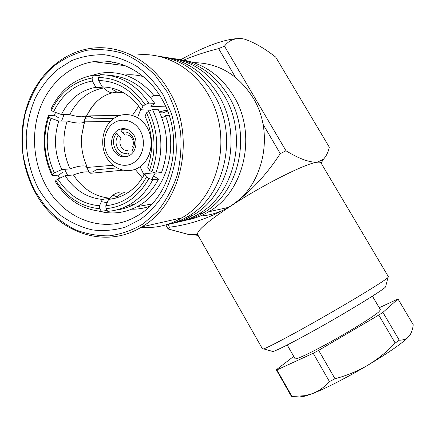 <?xml version="1.0" encoding="UTF-8"?>
<svg xmlns="http://www.w3.org/2000/svg" width="435" height="435" viewBox="0 0 435 435"><rect width="100%" height="100%" fill="white"/><g stroke="black" fill="none" stroke-linecap="round" stroke-linejoin="round"><path stroke-width="0.65" d="M122.132 193.096L118.206 192.732C115.308 193.162 112.627 195 110.164 198.229C94.955 196.778 82.715 189.013 73.439 174.93C78.153 173.217 82.057 172.211 85.151 171.917C88.185 171.656 90.029 172.113 90.676 173.277L122.735 170.205M116.613 197.838C118.972 194.798 121.544 193.069 124.334 192.645M121.338 92.307L117.102 92.204L111.626 88.947M108.201 87.337L102.274 86.875C118.086 87.37 131.131 95.02 141.397 109.832L148.83 110.082L149.091 110.887M119.152 115.661L87.266 115.036L86.799 115.699L81.894 116.808C78.784 116.754 74.749 116.047 69.79 114.688C76.924 100.458 87.598 91.671 101.817 88.321L103.949 87.941C106.624 90.882 109.375 92.53 112.208 92.894L116.863 92.138M113.018 165.284L87.424 167.426C86.75 166.224 84.89 165.73 81.84 165.958C78.735 166.213 74.82 167.192 70.095 168.878C62.972 153.283 61.998 137.346 67.18 121.066C72.112 122.387 76.147 123.061 79.29 123.083C81.965 123.083 83.689 122.599 84.45 121.631L84.7 121.196L110.398 121.392M142.321 177.915L135.171 169.34M146.513 112.844L148.765 111.17L152.511 109.538L158.378 109.745C168.193 130.456 169.237 151.385 161.521 172.516L155.741 173.152L151.869 171.847L149.477 170.384L147.683 167.181C153.685 150.021 152.805 133.045 145.051 116.248L146.513 112.844C155.393 131.827 156.382 151.005 149.477 170.384M152.511 109.538C162.445 130.533 163.522 151.739 155.741 173.152M159.835 112.785L168.263 113.024M85.189 117.841L86.13 118.412L84.977 118.396M88.028 170.194L89.164 170.09L88.305 170.727M58.975 118.059L55.201 115.748L48.35 115.628L48.785 116.939L50.971 118.282L58.779 121.006L67.18 121.066M70.095 168.878L61.786 169.574L54.402 172.864L52.407 174.364L52.14 175.696L58.899 175.06L62.341 172.488M52.14 175.696C43.032 156.138 41.771 136.117 48.35 115.628M52.407 174.364C43.745 155.659 42.538 136.519 48.785 116.939M54.402 172.864C46.202 155.077 45.055 136.884 50.971 118.282M61.786 169.574C54.565 153.734 53.565 137.542 58.779 121.006M87.424 167.426C82.753 157.562 80.812 147.095 81.611 136.024L84.7 121.196M89.327 172.216L93.248 171.847L96.07 169.775L116.83 167.91M113.769 118.483L93.09 118.2L90.018 116.346L85.858 116.275M69.79 114.688L61.417 114.525L53.597 111.768L51.406 110.43C60.28 92.16 73.858 81.356 92.138 78.017L92.312 81.04L95.934 87.337L103.949 87.941M53.597 111.768C62.074 94.466 74.978 84.221 92.312 81.04M61.417 114.525C68.61 100.066 79.398 91.132 93.775 87.723L95.934 87.337M87.266 115.036C89.904 109.658 93.275 104.965 97.38 100.958M51.406 110.43L50.955 109.141C59.872 90.583 73.564 79.339 92.019 75.407L93.612 75.152L92.138 78.017M99.425 75.733L93.612 75.152M102.274 86.875L98.685 80.557L98.517 77.522C117.352 77.832 132.871 86.891 145.067 104.683L142.827 106.368L141.397 109.832M98.685 80.557C116.542 80.937 131.256 89.539 142.827 106.368M159.471 111.996L164.299 110.599L167.393 110.702M165.811 106.901L150.842 106.265L154.73 103.361L148.819 103.068L145.067 104.683M98.517 77.522L99.974 74.646C119.75 74.896 136.03 84.368 148.819 103.068M109 75.331C127.569 76.489 142.81 85.831 154.73 103.361M152.049 172.989L144.725 173.782L146.492 177.034L148.873 178.502C138.673 196.837 124.372 206.891 105.982 208.675L105.814 205.728L108.636 199.344L113.84 198.55M146.492 177.034C136.807 194.396 123.252 203.961 105.814 205.728M144.725 173.782C139.494 183.51 132.414 190.628 123.496 195.136C118.739 197.485 113.785 198.887 108.636 199.344M148.873 178.502L152.739 179.785L158.547 179.068L154.425 176.539M158.547 179.068C152.5 190.465 144.328 198.931 134.04 204.461C128.33 207.462 122.365 209.317 116.15 210.029M152.739 179.785C146.638 191.335 138.401 199.904 128.01 205.499C121.55 208.903 114.786 210.844 107.728 211.334L105.982 208.675M110.164 198.229L102.355 199.415L99.506 205.771L99.675 208.708L101.442 211.361L107.097 210.371M101.442 211.361C82.291 209.594 66.985 199.752 55.517 181.835L55.8 180.53L57.801 179.041L65.185 175.724L73.439 174.93M102.355 199.415C86.967 197.925 74.575 190.03 65.185 175.724M99.506 205.771C82.177 204.14 68.273 195.228 57.801 179.041M99.675 208.708C81.416 207.006 66.789 197.615 55.8 180.53M132.441 115.335L138.754 106.118M148.765 111.17C158.182 131.191 159.221 151.418 151.869 171.847M89.055 172.124L86.271 166.415M83.683 122.278L85.804 116.297M67.73 175.479L64.592 169.34M61.629 121.022L64.01 114.574M100.104 83.716L100.447 83.65M98.674 211.122C111.887 214.58 124.698 213.085 137.101 206.647C165.121 192.575 179.144 149.743 165.392 115.661L169.199 115.743M131.68 209.191C137.764 209.317 143.729 208.36 149.569 206.32M165.392 115.661L162.01 118.146M150.619 97.625L153.724 95.287C138.493 77.669 120.642 70.307 100.175 73.194L91.187 75.565M55.49 112.437L54.31 115.732M58.013 175.147L59.562 178.247M153.724 95.287L159.857 95.7M143.213 76.56C137.096 74.918 130.962 74.396 124.812 74.999M117.303 196.984L112.991 195.206M155.251 172.989L151.712 179.443M107.173 202.656L101.339 201.682M133.958 135.242C138.422 142.647 135.16 153.783 127.885 156.257C122.012 157.992 117.243 156.002 113.578 150.276C109 142.658 112.632 131.147 120.364 129.07C125.954 127.754 130.484 129.809 133.958 135.242M107.565 154.713C101.806 144.583 104.231 130.114 112.899 123.649C121.474 117.031 134.344 120.212 140.179 130.652C146.149 140.994 143.441 155.833 134.573 162.081C125.786 168.492 113.198 164.936 107.565 154.713M106.575 157.454C99.441 144.893 102.426 126.977 113.182 118.913C123.828 110.659 139.88 114.557 147.171 127.553C154.621 140.434 151.201 158.927 140.13 166.659C129.162 174.587 113.546 170.123 106.575 157.454M179.987 59.595C202.536 62.586 220.491 74.847 233.845 96.38C257.618 134.926 244.062 192.324 208.539 211.84C201.758 215.847 194.619 218.549 187.126 219.947M169.052 57.871C192.107 60.889 210.491 73.471 224.199 95.613C248.548 135.198 234.753 194.13 198.518 214.096C191.574 218.212 184.261 220.98 176.588 222.399M157.519 56.05C181.107 59.1 199.942 72.014 214.02 94.803C238.978 135.481 224.933 196.038 187.963 216.478C180.846 220.714 173.353 223.546 165.485 224.982M193.716 62.651C218.539 62.944 238.336 74.695 253.116 97.913C275.725 134.393 262.669 188.708 228.603 207.321C219.68 212.519 210.241 215.412 200.296 215.999M174.598 58.72C197.175 61.9 215.156 74.314 228.549 95.956C252.637 135.073 238.951 193.314 203.036 213.079C196.348 217.038 189.317 219.74 181.933 221.181M163.37 56.947C186.452 60.166 204.869 72.906 218.609 95.167C243.295 135.35 229.359 195.179 192.721 215.407C185.875 219.474 178.676 222.236 171.118 223.699M122.795 65.402L123.469 65.022M136.791 55.011C163.685 51.803 192.558 67.142 208.12 94.33C233.426 135.644 219.24 197.147 181.852 217.853C168.976 225.401 155.404 228.527 141.136 227.233M34.898 191.83C20.266 164.86 17.748 130.206 28.677 101.426C39.699 72.748 64.021 51.547 92.231 48.187C121.022 44.549 152.239 61.308 169.193 91.236C196.783 136.726 181.738 204.45 141.679 226.901C104.704 250.125 56.017 232.219 34.898 191.83M110.224 63.814L113.258 62.145M167.312 92.046L155.05 75.206C145.355 65.647 134.654 58.366 122.942 53.364C110.941 49.813 98.935 48.78 86.935 50.264C75.217 53.157 64.413 58.263 54.516 65.582L41.619 79.018C34.376 89.528 28.884 101.137 25.143 113.845C22.484 126.911 21.739 140.157 22.908 153.588C25.154 166.85 29.183 179.389 34.996 191.204L45.838 207.125C54.446 216.456 64.135 223.933 74.902 229.555C86.097 233.954 97.619 236.042 109.473 235.824C121.267 234.22 132.49 230.235 143.142 223.884L157.454 211.367C165.778 201.084 172.287 189.285 176.974 175.963C180.443 162.048 181.667 147.742 180.655 133.045C178.323 118.494 173.875 104.824 167.312 92.046M163.283 95.064L171.472 113.568C175.147 126.884 176.702 140.44 176.148 154.235C174.364 167.812 170.612 180.454 164.892 192.167C158.171 203.042 150.075 212.101 140.603 219.343L125.253 227.179C114.361 230.343 103.351 231.246 92.225 229.887C81.285 227.26 71.025 222.628 61.449 215.977C52.461 208.316 44.778 199.208 38.4 188.654C29.912 172.059 25.714 153.169 26.29 134.094C27.53 121.452 30.542 109.424 35.327 98.011C41.069 87.196 48.274 77.832 56.936 69.91L71.438 60.715C82.036 56.441 93.079 54.457 104.558 54.766C116.042 56.458 127.042 60.47 137.558 66.816C147.514 74.418 156.089 83.83 163.283 95.064M161.646 98.674C185.729 138.466 171.879 197.756 136.231 216.385C104.683 234.954 63.793 219.583 45.767 185.343C33.234 162.337 30.956 132.8 40.053 108.152C49.237 83.58 69.622 65.245 93.427 61.688C118.853 57.686 146.731 72.237 161.646 98.674M144.083 174.968L140.048 166.719M137.596 117.608L140.82 108.968M262.522 349L263.605 348.903C268.047 347.347 280.841 340.741 301.982 329.077C339.507 308.35 385.361 280.733 388.025 277.47L388.45 276.791L321.03 162.973C320.655 162.195 319.382 161.945 317.207 162.228C309.502 162.559 299.101 158.748 286.007 150.804L224.471 46.164L218.626 48.606L235.509 77.365M197.648 234.623L197.517 234.389C196.837 230.659 208.033 221.116 231.105 205.766C263.001 184.777 306.463 163.043 317.207 162.228L323.292 159.389C326.217 156.279 328.224 152.207 329.306 147.177L275.708 57.099C264.311 48.187 253.855 42.19 244.345 39.106L242.79 38.775C234.96 37.812 228.853 40.276 224.471 46.164M385.763 286.132L385.551 286.942C382.947 290.379 341.845 315.38 308.056 333.873C288.971 344.308 277.28 350.197 272.995 351.54L272 351.257M262.985 124.176L280.265 153.615C266.35 175.06 249.962 192.444 231.105 205.766C211.192 217.511 190.628 224.656 169.422 227.2L167.899 224.498M286.007 150.804L280.265 153.615M180.824 59.693C203.346 47.04 221.85 40.025 236.341 38.655M183.7 60.117C194.875 55.419 206.516 51.586 218.626 48.606M165.838 224.922L168.127 228.984L188.866 234.563L198.039 235.308M169.422 227.2L168.127 228.984M167.551 111.115L162.701 112.866M160.047 111.855L159.678 112.437M133.273 152.022L132.093 149.928L132.099 147.329C135.725 142.076 130.853 133.48 125.182 135.084L122.311 132.599L120.854 130.016C123.235 129.01 125.677 128.901 128.167 129.695M122.311 132.599C130.658 129.086 138.341 142.642 132.093 149.928M116.808 133.039L118.26 135.617L121.137 138.085C117.581 143.327 122.365 151.837 128.026 150.309L128.01 152.908L129.467 155.502C118.358 160.819 108 142.337 116.808 133.039M128.01 152.908C119.658 156.257 112.154 142.887 118.26 135.617M295.017 358.657L295.06 358.739C295.854 359.941 311.917 352.35 332.579 340.801C353.215 329.279 373.638 316.452 378.869 311.846L380.435 309.791L372.414 296.153M379.228 307.73L398.003 298.986L382.914 312.379L399.281 340.192C402.652 340.208 405.447 339.36 407.671 337.642L408.992 336.369C411.265 333.553 412.685 329.676 413.25 324.749L398.003 298.986M276.317 369.788L276.91 369.913L292.005 396.508L291.298 396.182L276.317 369.788L293.717 356.385M292.005 396.508L305.212 395.665L312.569 393.588C318.909 391.027 324.543 387.03 329.464 381.598L313.195 353.274L276.91 369.913M313.195 353.274L318.654 350.344L334.999 378.744C346.624 375.671 357.559 371.158 367.814 365.21C377.971 359.027 387.096 351.638 395.192 343.041L399.281 340.192M395.192 343.041L378.765 315.081L318.654 350.344M378.765 315.081L382.914 312.379M300.715 396.296C301.477 396.791 303.418 396.589 306.534 395.687L312.569 393.588C325.059 388.787 347.483 377.319 367.814 365.21C387.449 353.427 400.684 344.324 407.519 337.903L410.21 334.7M329.464 381.598L334.999 378.744M117.102 92.209L123.246 92.557M148.542 110.071L149.091 110.881M86.799 115.699C91.268 105.825 99.43 96.831 110.517 93.335L112.208 92.894M81.611 136.024L84.45 121.631M93.775 87.723L101.817 88.321M128.01 205.499L134.04 204.461M137.101 206.647L151.848 204.015M149.14 154.833L150.918 154.713M120.364 129.07L126.378 129.021M122.485 64.657L121.273 65.212M93.427 61.688L125.242 65.712M141.679 226.901L181.852 217.853M187.963 216.478L192.721 215.407M198.518 214.096L203.036 213.079M208.539 211.84L228.603 207.321M385.551 286.942L388.025 277.47M272.995 351.54L263.605 348.903M262.566 349.066L197.517 234.389M321.139 163.152L323.292 159.395M197.631 234.595L188.866 234.563M295.06 358.739L287.209 344.988M306.534 395.687L305.212 395.671"/></g></svg>
